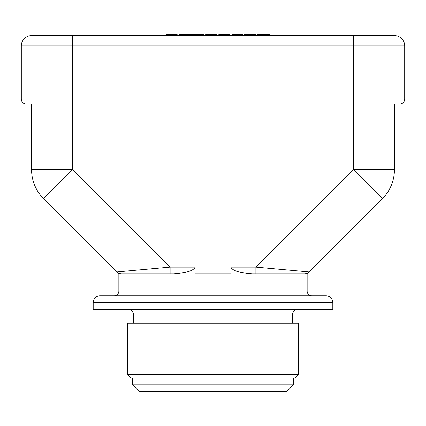 <?xml version="1.0" encoding="UTF-8"?>
<svg xmlns="http://www.w3.org/2000/svg" width="426" height="426" viewBox="0 0 426 426"><rect width="100%" height="100%" fill="white"/><g stroke="black" fill="none" stroke-linecap="round" stroke-linejoin="round"><path stroke-width="0.64" d="M232.005 35.677L232.005 34.309L242.974 34.309L242.974 35.677M31.572 35.677A10.272 10.272 0 0 0 21.3 45.949A10.272 10.272 0 0 1 31.572 35.677L394.428 35.677A10.272 10.272 0 0 1 404.7 45.949A10.272 10.272 0 0 0 394.428 35.677M353.351 35.677L353.351 99.008L72.649 99.008L72.649 45.949L21.3 45.949L21.3 99.008A5.133 5.133 0 0 0 26.433 104.141L353.351 104.141L353.351 169.628L382.399 198.67A41.077 41.077 0 0 0 394.428 169.628L394.428 104.141M404.7 99.008L353.351 99.008L353.351 104.141L399.567 104.141A5.133 5.133 0 0 0 404.7 99.008L404.7 45.949L72.649 45.949L72.649 35.677M267.113 35.677L267.113 34.309L269.307 34.309L269.307 35.677M264.919 35.677L264.919 34.309L267.113 34.309M257.458 35.677L257.458 34.309L264.919 34.309M237.49 35.677L237.49 34.309M224.321 35.677L224.321 34.309L229.811 34.309L229.811 35.677M220.498 35.677L220.498 34.309L224.321 34.309M218.836 35.677L218.836 34.309L220.498 34.309M184.825 35.677L184.825 34.309L190.31 34.309L190.31 35.677M181.002 35.677L181.002 34.309L184.825 34.309M179.341 35.677L179.341 34.309L181.002 34.309M175.837 35.677L175.837 34.309L177.141 34.309L177.141 35.677M171.492 35.677L171.492 34.309L175.837 34.309M166.172 35.677L166.172 34.309L171.492 34.309M201.28 35.677L201.28 34.309L203.479 34.309L203.479 35.677M199.086 35.677L199.086 34.309L201.28 34.309M191.625 35.677L191.625 34.309L199.086 34.309M215.332 35.677L215.332 34.309L216.642 34.309L216.642 35.677M210.987 35.677L210.987 34.309L215.332 34.309M205.673 35.677L205.673 34.309L210.987 34.309M253.949 35.677L253.949 34.309L256.143 34.309L256.143 35.677M251.75 35.677L251.75 34.309L253.949 34.309M244.29 35.677L244.29 34.309L251.75 34.309M31.572 104.141L31.572 169.628A41.077 41.077 0 0 0 43.601 198.67L116.857 271.926L170.107 267.086L170.107 273.934L118.859 273.934L116.857 271.926A6.848 6.848 0 0 0 121.698 273.934A6.848 6.848 0 0 1 121.607 273.934L118.859 273.934L118.859 291.049A4.792 4.792 0 0 1 114.067 295.841M21.3 99.008L72.649 99.008L72.649 169.628L31.572 169.628A41.077 41.077 0 0 0 43.601 198.67L72.649 169.628L170.107 267.086L195.129 267.086C194.235 269.227 190.773 272.565 173.781 273.934L170.107 273.934M304.393 273.934L304.302 273.934A6.848 6.848 0 0 0 309.143 271.926L307.141 273.934L307.141 291.049A4.792 4.792 0 0 0 311.933 295.841M394.428 169.628L353.351 169.628L255.893 267.086L230.871 267.086C231.765 269.227 235.232 272.565 252.219 273.934L304.302 273.934L255.893 273.934L255.893 267.086L309.143 271.926L382.399 198.67M230.871 267.086L230.871 273.934L195.129 273.934L195.129 267.086M100.035 295.841L325.965 295.841A6.848 6.848 0 0 1 332.812 302.689L332.812 309.537L93.188 309.537L93.188 302.689A6.848 6.848 0 0 1 100.035 295.841M128.104 309.537A5.479 5.479 0 0 1 133.583 315.011L292.417 315.011A5.479 5.479 0 0 1 297.896 309.537M127.422 374.576L127.422 323.227L298.578 323.227L298.578 374.576L127.422 374.576L130.841 378L295.159 378L298.578 374.576M293.445 378L293.445 384.843L132.555 384.843L132.555 378M293.445 384.843L286.597 391.691L139.403 391.691L132.555 384.843M308.839 271.9L308.483 271.868M252.219 273.934L255.893 273.934M116.857 271.926A6.848 6.848 0 0 0 121.698 273.934M307.141 291.049L118.859 291.049M93.188 302.689L332.812 302.689M304.302 273.934A6.848 6.848 0 0 0 309.143 271.926M133.583 315.011L133.583 323.227M292.417 315.011L292.417 323.227"/></g></svg>
